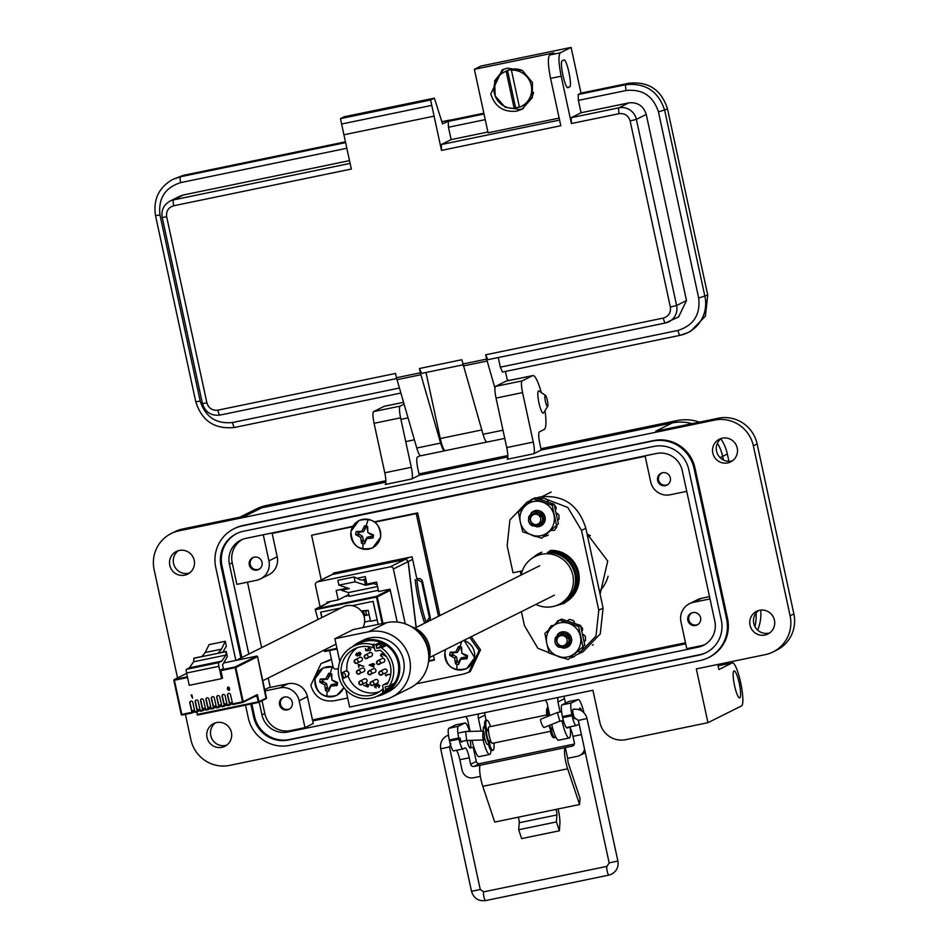 <?xml version="1.0" encoding="UTF-8"?>
<svg xmlns="http://www.w3.org/2000/svg" width="948" height="948" viewBox="0 0 948 948"><rect width="100%" height="100%" fill="white"/><g stroke="black" fill="none" stroke-linecap="round" stroke-linejoin="round"><path stroke-width="1.42" d="M272.159 533.416L645.185 456.296M270.251 687.43L268.213 678.01M261.648 647.65L247.487 582.167M685.499 642.791L312.473 719.923M587.002 533.724L607.715 561.026L600.084 594.195M374.519 521.803L417.677 512.892L439.884 615.608M471.192 636.724L480.529 649.807L470.315 671.563L464.141 673.921L416.48 683.781M347.679 698.001L334.17 700.797C322.237 702.113 314.452 696.958 310.802 685.321L321.028 663.564L329.655 660.448M321.265 579.903L311.608 535.241L352.774 526.306M434.326 659.678L428.745 660.839M311.608 535.241L352.514 526.78M321.028 663.564L331.433 659.204M469.758 637.447L479.096 650.529L468.881 672.286M374.958 522.135L416.243 513.603L438.45 616.319M433.449 655.578L434.421 660.081L428.591 661.289M333.447 573.824L333.293 573.078L412.084 556.796L416.859 578.884M417.677 512.892L416.243 513.603M463.809 640.41A15.18 14.907 63.5 0 1 474.45 657.794A15.18 14.907 63.5 0 1 457.09 669.762A15.18 14.907 63.5 0 1 445.679 649.463M460.136 646.666A9.018 8.852 63.5 0 1 461.652 647.105L461.806 653.184L467.447 655.613A9.018 8.852 63.5 0 1 466.902 658.718L460.728 659.31L458.571 664.465A9.018 8.852 63.5 0 1 455.49 663.861L454.649 658.125L449.696 655.352A9.018 8.852 63.5 0 1 450.241 652.248L455.739 651.999L458.571 646.5A9.018 8.852 63.5 0 1 460.136 646.666A17.028 2.595 101.1 0 1 461.806 641.417M466.902 658.718L466.025 657.414A7.228 7.098 -116.5 0 0 466.345 655.625L467.447 655.613M459.069 661.799L458.571 664.465M460.728 659.31L461.095 657.9L459.105 661.005M463.821 658.528L464.686 657.154L461.095 657.9M466.025 657.414L464.686 657.154M464.461 654.95L466.345 655.625M461.806 653.184L465.006 655.364M461.155 650.091L461.356 648.314A7.228 7.098 -116.5 0 0 459.579 647.97L458.571 646.5M461.652 647.105L461.356 648.314M455.49 663.861L457.09 662A7.228 7.098 -116.5 0 0 458.868 662.344M457.6 649.404L459.342 649.309L459.579 647.97M455.739 651.999L457.351 652.414L459.342 649.309M452.848 652.674L457.351 652.414M450.241 652.248L453.76 653.16M452.421 652.899A7.228 7.098 -116.5 0 0 452.101 654.689L449.696 655.352M452.208 656.253L453.44 654.95L452.101 654.689M454.649 658.125L456.545 657.011L453.44 654.95M455.514 661.111L457.327 660.661L456.545 657.011M457.09 662L457.327 660.661M380.456 537.125A15.18 14.907 63.5 0 1 363.096 549.093A15.18 14.907 63.5 0 1 351.009 531.354A15.18 14.907 63.5 0 1 368.369 519.386A15.18 14.907 63.5 0 1 380.456 537.125M366.141 525.998A9.018 8.852 63.5 0 1 367.658 526.436L367.824 532.515L373.465 534.945A9.018 8.852 63.5 0 1 372.908 538.049L366.734 538.642L364.577 543.797A9.018 8.852 63.5 0 1 361.496 543.192L360.655 537.445L355.701 534.684A9.018 8.852 63.5 0 1 356.247 531.567L361.745 531.33L364.577 525.832A9.018 8.852 63.5 0 1 366.141 525.998A17.028 2.595 101.1 0 1 368.369 519.386M372.908 538.049L372.031 536.746A7.228 7.098 -116.5 0 0 372.351 534.956L373.465 534.945M365.087 541.13L364.577 543.797M366.734 538.642L367.101 537.232L365.11 540.336M369.827 537.86L370.704 536.485L367.101 537.232M372.031 536.746L370.704 536.485M370.467 534.281L372.351 534.956M367.824 532.515L371.012 534.696M367.16 529.422L367.362 527.645A7.228 7.098 -116.5 0 0 365.584 527.289L364.577 525.832M367.658 526.436L367.362 527.645M361.496 543.192L363.096 541.332A7.228 7.098 -116.5 0 0 364.873 541.675M363.605 528.723L365.347 528.64L365.584 527.289M361.745 531.33L363.368 531.745L365.347 528.64M358.854 531.994L363.368 531.745M356.247 531.567L359.766 532.492M358.427 532.231A7.228 7.098 -116.5 0 0 358.119 534.02L355.701 534.684M358.226 535.584L359.446 534.281L358.119 534.02M360.655 537.445L362.551 536.331L359.446 534.281M361.52 540.431L363.333 539.993L362.551 536.331M363.096 541.332L363.333 539.993M343.792 687.383A15.18 14.907 63.5 0 1 315.103 678.827A15.18 14.907 63.5 0 1 333.115 667.001M337.441 668.802A15.18 14.907 63.5 0 1 338.329 669.383M330.248 673.471A9.018 8.852 63.5 0 1 331.764 673.91L331.919 679.989L337.559 682.418A9.018 8.852 63.5 0 1 337.014 685.523L330.828 686.115L328.683 691.27A9.018 8.852 63.5 0 1 325.602 690.665L324.761 684.93L319.796 682.157A9.018 8.852 63.5 0 1 320.353 679.052L325.851 678.804L328.683 673.305A9.018 8.852 63.5 0 1 330.248 673.471A17.028 2.595 101.1 0 1 332.464 666.859M337.014 685.523L336.125 684.219A7.228 7.098 -116.5 0 0 336.445 682.43L337.559 682.418M329.181 688.604L328.683 691.27M330.828 686.115L331.196 684.705L329.217 687.81M333.933 685.333L334.798 683.958L331.196 684.705M336.125 684.219L334.798 683.958M334.561 681.754L336.445 682.43M331.919 679.989L335.118 682.169M331.255 676.908L331.468 675.118A7.228 7.098 -116.5 0 0 329.691 674.775L328.683 673.305M331.764 673.91L331.468 675.118M325.602 690.665L327.202 688.805A7.228 7.098 -116.5 0 0 328.968 689.149M327.7 676.208L329.454 676.114L329.691 674.775M325.851 678.804L327.463 679.218L329.454 676.114M322.96 679.479L327.463 679.218M320.353 679.052L323.861 679.965M322.533 679.704A7.228 7.098 -116.5 0 0 322.213 681.494L319.796 682.157M322.32 683.058L323.541 681.754L322.213 681.494M324.761 684.93L326.645 683.816L323.541 681.754M325.626 687.916L327.439 687.466L326.645 683.816M327.202 688.805L327.439 687.466M381.463 647.875A27.634 27.136 63.5 0 1 389.604 685.546A1.398 1.375 63.5 0 1 388.727 686.162L385.137 686.897L385.706 689.528A1.398 1.375 63.5 0 1 385.315 690.819A27.634 27.136 -116.5 0 1 383.94 692.04L382.992 692.514A27.634 27.136 63.5 0 1 339.076 677.287A2.868 2.82 63.5 0 1 338.791 675.96A27.634 27.136 63.5 0 1 372.635 644.652L373.595 644.166A27.634 27.136 63.5 0 1 375.349 644.747L379.295 642.768L380.148 644.818L382.696 646.098L384.177 645.778L380.409 647.662A1.398 1.375 -116.5 0 1 381.463 647.875L385.398 645.908L384.177 645.778M377.885 695.856L383.857 692.87A27.634 27.136 -116.5 0 0 398.101 662.64A27.634 27.136 -116.5 0 0 359.15 643.419L353.177 646.394M388.016 682.738L387.471 682.844A1.398 1.375 63.5 0 0 387.139 682.963L383.43 684.812A1.398 1.375 63.5 0 0 382.708 686.34L383.265 688.912L382.317 689.386A24.838 24.387 63.5 0 1 342.394 678.827A2.868 2.82 63.5 0 0 342.524 678.792L341.327 673.222L342.323 672.713L343.531 678.294L342.524 678.792M348.094 675.9A24.838 24.387 -116.5 0 0 379.401 691.72M345.688 670.983C349.172 671.824 349.741 673.625 347.395 676.398A2.868 2.82 -116.5 0 0 345.664 670.994L341.173 673.234A24.838 24.387 63.5 0 1 373.311 647.78L374.27 647.306L374.827 649.866A1.398 1.375 63.5 0 0 376.474 650.956L380.018 650.221A24.838 24.387 63.5 0 1 387.305 683.97L383.762 684.693A1.398 1.375 63.5 0 0 383.43 684.812M375.929 670.212A1.979 1.943 -116.5 0 0 373.133 668.838L368.784 671.018A1.979 1.943 63.5 0 1 371.569 672.393A1.979 1.943 63.5 0 1 370.087 674.715A1.979 1.943 63.5 0 1 368.784 671.018L367.788 673.424L369.021 674.656L374.91 672.381A1.979 1.943 -116.5 0 0 375.929 670.212M372.398 685.523L370.123 684.219L371.118 681.813A1.979 1.943 63.5 0 0 372.386 685.523L377.245 683.176A1.979 1.943 -116.5 0 0 378.264 681.008A1.979 1.943 -116.5 0 0 375.467 679.633L371.118 681.813A1.979 1.943 63.5 0 1 373.903 683.188A1.979 1.943 63.5 0 1 372.422 685.511M367.054 680.368A1.979 1.943 -116.5 0 0 364.257 678.981L359.896 681.162A1.979 1.943 63.5 0 1 362.693 682.536A1.979 1.943 63.5 0 1 361.2 684.871A1.979 1.943 63.5 0 1 359.896 681.162L358.913 683.567L360.133 684.812L366.035 682.536A1.979 1.943 -116.5 0 0 367.054 680.368M384.793 659.986A1.979 1.943 -116.5 0 0 381.997 658.599L377.636 660.78A1.979 1.943 63.5 0 1 380.432 662.154A1.979 1.943 63.5 0 1 378.939 664.489A1.979 1.943 63.5 0 1 377.636 660.78L376.652 663.185L377.873 664.43L383.774 662.154A1.979 1.943 -116.5 0 0 384.793 659.986M387.092 670.615A1.979 1.943 -116.5 0 0 384.296 669.229L379.935 671.409A1.979 1.943 63.5 0 1 382.731 672.784A1.979 1.943 63.5 0 1 381.238 675.118A1.979 1.943 63.5 0 1 379.935 671.409L378.951 673.815L380.172 675.059L386.073 672.784A1.979 1.943 -116.5 0 0 387.092 670.615M364.731 669.608A1.979 1.943 -116.5 0 0 361.935 668.233L357.574 670.414A1.979 1.943 63.5 0 1 360.37 671.788A1.979 1.943 63.5 0 1 358.877 674.123A1.979 1.943 63.5 0 1 357.574 670.414L356.59 672.819L357.811 674.052L363.7 671.777A1.979 1.943 -116.5 0 0 364.731 669.608M362.397 658.86A1.979 1.943 -116.5 0 0 359.612 657.485L355.251 659.654A1.979 1.943 63.5 0 1 358.036 661.04A1.979 1.943 63.5 0 1 356.555 663.363L361.378 661.029A1.979 1.943 -116.5 0 0 362.397 658.86M372.446 654.12A1.979 1.943 -116.5 0 0 369.661 652.745L365.3 654.914A1.979 1.943 63.5 0 1 368.097 656.3A1.979 1.943 63.5 0 1 366.603 658.623A1.979 1.943 63.5 0 1 365.3 654.914L364.316 657.331L365.537 658.564L371.426 656.289A1.979 1.943 -116.5 0 0 372.446 654.12M373.311 647.78L372.635 644.652M382.992 692.514L382.317 689.386M357.396 647.662A24.838 24.387 -116.5 0 0 346.992 671.101M375.349 644.747A1.398 1.375 -116.5 0 1 376.249 645.778L376.818 648.396L380.515 646.548A24.838 24.387 63.5 0 1 380.575 646.536L380.148 644.818M383.265 688.912L383.94 692.04M373.595 644.166L374.27 647.306M389.604 685.546L393.55 683.579A27.634 27.136 63.5 0 1 389.261 688.852L389.45 687.655L385.706 689.528M393.55 683.579L392.508 684.266M391.014 684.598L389.213 686.779L389.45 687.655M376.818 648.396L380.409 647.662M368.037 686.802L368.855 685.06L366.935 683.757L365.928 686.139L363.57 685.191L368.025 686.814M365.952 686.127L366.544 683.899M357.882 653.599L359.019 652.319L357.858 653.61L356.638 653.089L355.63 654.831L357.266 656.075L358.19 655.104L359.802 655.826L360.998 653.753L360.145 652.497L358.676 652.437M359.802 655.826L358.214 655.092L357.266 656.075L355.63 654.831M369.199 664.998L373.95 667.108L373.405 664.619L374.602 664.37L373.168 663.541L369.199 664.998M385.421 655.459L381.665 653.753L380.468 655.649L382.565 657.011L381.013 655.566L381.807 654.215L386.12 656.17M382.589 657L380.492 655.637L381.274 653.883M385.326 674.834L386.144 675.995L385.966 675.189L390.6 674.229L385.326 674.834M368.796 647.65L367.706 650.21L366.307 650.21L365.407 648.55L365.869 650.672L368.535 650.684L368.025 649.593L368.879 648.112L370.455 649.155L369.886 650.956L370.988 649.072L368.31 647.816M378.916 687.561L379.84 685.617L377.814 684.172L376.652 685.321L375.479 684.93L374.484 686.707L376.119 687.987L375.005 686.601L375.574 685.392L377.221 686.435L377.956 684.622L379.319 685.712L378.904 687.573M358.19 664.311L358.889 667.534L358.889 664.998L363.949 666.42L358.19 664.311M389.213 686.779L389.059 686.044L392.887 684.136M382.696 646.098L380.575 646.536M367.658 686.933L363.582 685.203M358.214 655.092L357.289 656.063M355.654 654.819L356.661 653.077M373.939 667.084L369.21 665.093M372.801 664.24L372.671 663.647M374.602 664.358L373.405 664.619M386.18 656.443L383.608 654.878M383.632 654.867L381.831 654.203M386.132 675.971L385.362 674.822M390.6 674.229L385.966 675.189M368.523 650.672L365.892 650.66L365.43 648.55M367.504 649.605L368.819 647.638M369.91 650.944L370.455 649.155M370.478 649.143L368.902 648.1M376.143 687.975L374.484 686.707M374.507 686.696L375.503 684.918M376.996 684.657L376.652 685.321M378.738 687.644L379.224 686.636M379.247 686.625L377.979 684.61M377.221 686.435L375.598 685.38M358.913 667.522L358.214 664.311M363.961 666.397L358.889 664.998M366.852 684.29L368.345 685.131L367.575 686.459M367.8 686.388L366.307 685.594L367.089 684.207M357.811 654.381L357.171 655.613L356.164 654.748L356.566 653.61L357.811 654.381L357.195 655.601M358.913 652.852L360.501 653.847L359.742 655.352M359.944 655.281L358.308 654.274L359.138 652.781M372.896 664.714L370.632 665.188L372.872 664.726L373.216 666.29L372.872 664.726M366.829 684.302L368.322 685.143L367.551 686.471M357.787 654.393L356.744 653.551M358.889 652.864L360.477 653.859L359.719 655.364M373.216 666.29L370.632 665.188M428.543 661.431A26.769 26.271 -116.5 0 0 411.124 626.569M416.67 630.55A27.113 26.615 63.5 0 1 428.686 654.606M352.36 646.832A28.689 28.167 63.5 0 1 399.12 662.427A28.689 28.167 63.5 0 1 377.043 696.247M358.688 642.471L363.108 640.267A28.689 28.167 63.5 0 1 403.54 660.223A28.689 28.167 63.5 0 1 388.739 691.602L384.319 693.806M391.56 697.23L409.951 688.047A34.981 34.341 -116.5 0 0 426.778 645.493A34.981 34.341 -116.5 0 0 386.938 622.587L368.535 631.771A34.981 34.341 63.5 0 1 408.387 654.689A34.981 34.341 63.5 0 1 391.56 697.23A34.981 34.341 63.5 0 1 383.312 700.086L349.634 707.054L345.937 689.954M368.535 631.771L334.869 638.739L353.26 629.555L386.938 622.587M334.869 638.739L339.822 661.657M521.163 575.009A26.769 26.271 63.5 0 1 572.817 575.128A26.769 26.271 63.5 0 1 535.857 604.421M574.867 574.192A27.113 26.615 -116.5 0 0 547.434 552.589L548.347 551.914A27.314 26.817 63.5 0 1 559.723 604.528L558.728 604.812A27.113 26.615 -116.5 0 0 574.867 574.192M577.451 573.03A27.551 27.054 -116.5 0 0 549.496 551.084L550.409 550.409A27.753 27.243 63.5 0 1 561.974 603.888L560.967 604.172A27.551 27.054 -116.5 0 0 577.451 573.03M534.885 556.12A27.753 27.243 63.5 0 1 541.782 552.198L540.87 552.862A27.551 27.054 -116.5 0 0 534.459 556.44L533.416 557.234A27.314 26.817 63.5 0 1 539.732 553.703L538.82 554.367A27.113 26.615 -116.5 0 0 532.575 557.862L531.07 559M599.468 591.339A34.981 34.341 -116.5 0 0 608.095 576.277M590.343 535.656A34.981 34.341 -116.5 0 0 587.096 534.162M521.116 575.021L520.31 571.253M550.409 550.409L550.551 551.061M548.347 551.914L548.489 552.577M536.035 498.067L540.218 496.942C563.313 494.453 578.517 504.893 585.828 528.249L603.082 608.071L600.285 633.868L583.139 651.703L575.46 655.329M561.335 657.639L537.871 648.29L524.434 625.597L521.412 611.638M543.974 498.34L567.805 507.453L581.527 530.406L598.781 610.228L595.984 636.013L578.837 653.859M537.99 498.731L541.746 498.375M522.312 570.838L513.01 572.758L507.168 545.775L509.894 519.966L526.993 502.179L530.216 500.757M566.975 635.61L566.999 635.018M567.058 635.67L567.07 635.053M567.651 636.226L567.579 635.409M567.757 636.321L567.651 635.48M568.255 635.93L568.184 635.255M568.35 636.025L568.255 635.338M564.889 645.387L564.534 645.588A5.475 5.368 -116.5 0 0 564.889 645.387L563.396 646.394C559.521 647.448 556.701 646.003 554.947 642.045L555.184 637.992L559.119 633.418L560.991 632.766L568.445 635.184L570.198 642.791L566.418 647.283L563.065 648.065M554.947 642.045A7.833 7.691 63.5 0 0 558.384 647.046L564.036 647.887C571.644 641.381 570.601 636.866 560.896 634.331C554.959 638.229 554.912 642.104 560.766 645.955A5.475 5.368 -116.5 0 0 564.534 645.588L564.534 645.576M560.943 635.622A5.214 5.119 -116.5 0 0 557.021 641.749A5.214 5.119 -116.5 0 0 563.148 645.801A5.214 5.119 -116.5 0 0 567.058 639.675A5.214 5.119 -116.5 0 0 560.943 635.622M559.154 633.394L561.062 632.731L568.516 635.148L570.269 642.756L566.489 647.247L563.361 648.029M559.45 633.252L561.583 632.47L569.049 634.887L570.803 642.495L566.75 647.117M559.747 633.098L561.654 632.423L569.12 634.852L570.874 642.46L567.011 646.986M566.797 635.48L566.738 634.864M540.526 514.302L540.561 513.697M540.609 514.361L540.621 513.745M541.201 514.906L541.13 514.1M541.308 515.013L541.201 514.16M541.806 514.61L541.735 513.946M541.901 514.705L541.806 514.017M538.452 524.066L538.085 524.268A5.475 5.368 -116.5 0 0 538.452 524.066L536.947 525.074C533.072 526.14 530.252 524.694 528.498 520.736L528.735 516.684L532.669 512.098L534.53 511.446L541.995 513.875L543.749 521.471L539.969 525.974L536.615 526.756M528.498 520.736A7.833 7.691 63.5 0 0 531.947 525.725L537.599 526.578C545.195 520.061 544.152 515.546 534.447 513.022C528.51 516.921 528.463 520.796 534.317 524.635A5.475 5.368 -116.5 0 0 538.085 524.268L538.097 524.268M534.494 514.314A5.214 5.119 -116.5 0 0 530.584 520.44A5.214 5.119 -116.5 0 0 536.698 524.493A5.214 5.119 -116.5 0 0 540.609 518.355A5.214 5.119 -116.5 0 0 534.494 514.314M532.705 512.086L534.613 511.41L542.066 513.84L543.832 521.436L540.04 525.939L536.912 526.709M533.001 511.944L535.134 511.15L542.588 513.579L544.353 521.175L540.301 525.796M533.297 511.79L535.205 511.114L542.671 513.532L544.425 521.139L540.609 525.654M540.348 514.172L540.301 513.555M548.027 502.108L547.885 500.982L547.837 502.049M536.497 526.768A8.212 8.07 -116.5 0 0 545.064 516.98A8.212 8.07 -116.5 0 0 530.975 513.247M533.475 501.539A17.491 17.171 -116.5 0 0 531.947 535.146A17.491 17.171 -116.5 0 0 553.999 515.131A17.491 17.171 -116.5 0 0 533.475 501.539M533.167 498.767L518.461 512.098L520.322 522.099L522.727 531.828L541.699 538.203L558.372 523.877L554.118 504.158L535.146 497.771L533.167 498.767L552.139 505.142L554.118 504.158M533.096 498.826A19.683 19.316 -116.5 0 0 531.01 499.691L530.228 501.302M526.578 504.123L524.919 504.395A19.683 19.316 -116.5 0 0 522.443 508.045L522.289 508.543M531.71 535.075L532.16 535.371A19.683 19.316 -116.5 0 0 536.39 536.663L536.71 536.687M556.452 524.837L556.784 526.495L556.452 524.837M557.708 520.547L558.953 519.267A19.683 19.316 -116.5 0 0 558.81 514.811L558.728 514.717M557.483 513.532L556.002 512.88M556.168 507.524L556.192 507.429A19.683 19.316 -116.5 0 0 554.236 504.715M547.209 499.56L548.003 501.065M525.275 504.431L526.875 504.123M544.543 536.426A19.683 19.316 -116.5 0 0 548.24 535.075M556.808 526.733L556.429 525.026L556.808 526.733A19.683 19.316 -116.5 0 1 554.343 530.382L551.274 530.37M558.81 514.811L556.049 513.141M555.919 509.206L556.192 507.429M553.573 503.969A19.683 19.316 -116.5 0 0 553.478 503.874L551.7 503.661M547.091 499.406L547.885 500.982L547.091 499.406A19.683 19.316 -116.5 0 0 542.86 498.103L540.846 499.691M541.699 538.203L558.372 523.877M556.393 524.86L552.139 505.142M574.476 623.417L574.322 622.303L574.287 623.357M562.946 648.077A8.212 8.07 -116.5 0 0 571.514 638.3A8.212 8.07 -116.5 0 0 557.424 634.567M559.924 622.848A17.491 17.171 -116.5 0 0 558.396 656.454A17.491 17.171 -116.5 0 0 580.449 636.452A17.491 17.171 -116.5 0 0 559.924 622.848M559.616 620.075L544.91 633.418L546.771 643.408L549.176 653.136L568.148 659.512L584.821 645.185L580.567 625.467L561.595 619.091L559.616 620.075L578.588 626.45L580.567 625.467M559.545 620.146A19.683 19.316 -116.5 0 0 557.46 621.011L556.677 622.623M553.028 625.431L551.369 625.704A19.683 19.316 -116.5 0 0 548.892 629.354L548.738 629.863M558.159 656.383L558.609 656.68A19.683 19.316 -116.5 0 0 562.839 657.983L563.159 658.007M582.902 646.157L583.233 647.804L582.902 646.157M584.158 641.867L585.402 640.575A19.683 19.316 -116.5 0 0 585.26 636.12L585.177 636.025M583.932 634.84L582.451 634.2M582.617 628.844L582.641 628.749A19.683 19.316 -116.5 0 0 580.686 626.024M573.659 620.881L574.452 622.374M551.724 625.739L553.324 625.431M570.992 657.734A19.683 19.316 -116.5 0 0 574.689 656.395M583.257 648.041L582.878 646.335L583.257 648.041A19.683 19.316 -116.5 0 1 580.792 651.691L577.723 651.691M585.26 636.12L582.499 634.449M582.368 630.515L582.641 628.749M580.022 625.289A19.683 19.316 -116.5 0 0 579.927 625.194L578.15 624.981M573.54 620.715L574.322 622.303L573.54 620.715A19.683 19.316 -116.5 0 0 569.31 619.411L567.295 620.999M568.148 659.512L584.821 645.185M582.842 646.18L578.588 626.45M720.847 438.794A42.98 42.186 63.5 0 1 727.341 454.009L728.917 461.285M760.734 610.121A42.98 42.186 63.5 0 1 757.689 630.088M240.01 517.122L251.635 511.316A42.98 42.186 63.5 0 1 261.767 507.808A42.98 42.186 -116.5 0 0 251.635 511.316L256.339 508.969A42.98 42.186 63.5 0 1 266.471 505.462L385.872 480.766M418.98 473.929L507.844 455.55M540.941 448.712L676.908 420.604A42.98 42.186 63.5 0 1 699.387 422.144M756.066 612.977A42.98 42.186 63.5 0 1 754.928 626.486A42.98 42.186 63.5 0 0 756.066 612.977M720.113 457.611L722.637 456.355L723.431 459.993L722.637 456.355A42.98 42.186 63.5 0 0 717.446 443.19A42.98 42.186 63.5 0 1 722.637 456.355L727.341 454.009M177.525 677.915L154.133 569.701A33.062 32.445 63.5 0 1 171.173 533.546A33.062 32.445 63.5 0 1 178.971 530.844L714.555 420.106A33.062 32.445 63.5 0 1 753.352 445.809L757.12 443.925A33.062 32.445 -116.5 0 0 718.323 418.234L655.743 431.174L672.203 422.95A42.98 42.186 63.5 0 1 692.052 423.661A42.98 42.186 63.5 0 0 672.203 422.95L541.225 450.027L672.203 422.95L676.908 420.604M266.471 505.462L261.767 507.808L385.872 482.153L261.767 507.808L245.307 516.032L182.739 528.972A33.062 32.445 -116.5 0 0 174.942 531.662L171.173 533.546M420.284 455.656L417.416 457.09A11.021 2.038 78.3 0 0 417.867 468.786L419.265 475.244L507.844 456.936L419.265 475.244L411.74 479.001A11.021 2.038 78.3 0 0 411.29 467.305L400.589 417.819A11.021 2.038 -101.7 0 1 400.151 406.123L404.049 404.168M312.698 720.93L685.724 643.81L312.698 720.93M567.651 758.376L568.125 762.607L580.058 798.335L579.584 804.52L567.651 768.804A13.77 2.548 -101.7 0 1 565.328 747.616L567.651 758.376M573.173 714.579A4.681 0.865 78.3 0 0 574.915 718.762A4.681 0.865 78.3 0 0 575.211 718.003M467.044 740.435A8.402 1.552 78.3 0 0 470.172 747.936A8.402 1.552 78.3 0 0 470.184 740.352M460.029 737.971A4.681 0.865 78.3 0 0 461.771 742.154A4.681 0.865 78.3 0 0 462.079 741.383M565.328 747.616L480.47 765.166A13.77 2.548 78.3 0 0 482.793 786.342L494.726 822.07L579.584 804.52M558.099 808.964A15.073 2.785 -101.7 0 1 559.889 823.776L559.356 830.792L521.649 838.589L518.686 829.737L519.22 822.734A4.053 0.747 78.3 0 0 518.295 817.2M559.356 830.792L556.405 821.94L556.926 814.936A4.053 0.747 78.3 0 0 556.014 809.402M480.47 765.166L473.953 766.446A2.797 2.749 -116.5 0 1 470.658 764.278L469.26 757.784A11.021 2.038 78.3 0 0 465.148 747.936A11.021 2.038 78.3 0 0 465.053 747.972L463.169 748.908A11.021 2.038 -101.7 0 1 463.074 748.944A11.021 2.038 -101.7 0 1 458.962 739.096L458.737 738.018A11.021 2.038 -101.7 0 1 458.287 726.322L464.876 723.04A16.531 3.045 -101.7 0 1 465.018 722.98A16.531 3.045 -101.7 0 1 469.402 730.932M565.541 747.51L572.272 746.123A2.797 2.749 -116.5 0 0 574.381 742.829L572.971 736.347L581.408 734.593M574.37 744.038L479.593 763.638A2.797 2.749 63.5 0 1 476.299 761.457L470.658 764.278M584.584 749.275A9.8 9.622 63.5 0 1 577.296 756.314L567.864 758.27M518.686 829.737L556.405 821.94M480.375 776.353L473.573 777.763A9.8 9.622 63.5 0 1 462.079 770.143L459.827 759.739L469.26 757.784M585.319 752.665A9.8 9.622 63.5 0 1 585.248 752.7L579.607 755.52M473.242 747.297L476.299 761.457M579.453 725.564A11.021 2.038 78.3 0 0 578.292 724.545A11.021 2.038 78.3 0 0 578.197 724.58L576.313 725.516A11.021 2.038 -101.7 0 1 576.218 725.552A11.021 2.038 -101.7 0 1 572.106 715.704L571.881 714.626A11.021 2.038 -101.7 0 1 571.431 702.93L578.007 699.636A16.531 3.045 -101.7 0 1 578.15 699.588A16.531 3.045 -101.7 0 1 583.932 712.671M581.728 710.881A8.402 1.552 78.3 0 0 579.915 708.085A8.402 1.552 78.3 0 0 579.358 709.732M569.606 726.915A11.021 2.038 -101.7 0 1 572.971 736.347M456.462 750.306A11.021 2.038 -101.7 0 1 459.827 759.739M462.98 748.944L453.748 750.852A11.021 2.038 -101.7 0 1 453.654 750.887A11.021 2.038 -101.7 0 1 449.542 741.04L449.305 739.961A11.021 2.038 -101.7 0 1 448.866 728.265L455.443 724.983A16.531 3.045 -101.7 0 1 455.585 724.936A16.531 3.045 -101.7 0 1 455.739 724.924M469.995 730.813L466.772 731.477A8.402 1.552 78.3 0 0 466.7 731.5M568.883 701.532A16.531 3.045 78.3 0 0 568.729 701.544A16.531 3.045 78.3 0 0 568.587 701.591L578.007 699.636M576.123 725.552L566.892 727.46A11.021 2.038 -101.7 0 1 566.797 727.495A11.021 2.038 -101.7 0 1 562.685 717.648L562.448 716.57A11.021 2.038 -101.7 0 1 561.998 704.874L568.587 701.591M489.061 726.879A8.402 1.552 78.3 0 0 488.99 726.891A8.402 1.552 78.3 0 0 488.919 726.915A8.402 1.552 78.3 0 0 489.215 735.624A8.402 1.552 78.3 0 0 492.391 743.339A8.402 1.552 78.3 0 0 492.462 743.315M550.669 730.102A8.402 1.552 -101.7 0 1 549.011 725.516M551.155 728.325A5.605 1.031 -101.7 0 1 551.108 728.337A5.605 1.031 -101.7 0 1 549.52 725.315M486.68 730.339A5.605 1.031 78.3 0 0 487.106 736.43A5.605 1.031 78.3 0 0 489.132 741.158A5.605 1.031 78.3 0 0 489.18 741.135M485.72 729.533A8.402 1.552 78.3 0 0 488.682 742.912M552.483 727.507A8.402 1.552 -101.7 0 1 551.582 724.485M555.67 736.762A15.358 2.832 -101.7 0 1 555.161 737.449A15.358 2.832 -101.7 0 1 555.03 737.497A15.358 2.832 -101.7 0 1 552.151 733.503L551.665 730.481L552.471 727.827A6.138 1.138 78.3 0 0 552.648 728.111M547.458 716.51L546.617 713.595A15.358 2.832 -101.7 0 1 547.494 707.706A15.358 2.832 -101.7 0 1 547.624 707.658A15.358 2.832 -101.7 0 1 547.766 707.646M548.489 716.096L547.79 713.346A15.358 2.832 -101.7 0 1 548.181 708.097M553.976 737.698A15.358 2.832 -101.7 0 1 553.845 737.745A15.358 2.832 -101.7 0 1 550.966 733.74L550.48 730.73L551.286 728.076L552.471 727.827M486.822 720.231L485.637 720.468A15.358 2.832 -101.7 0 0 485.506 720.516A15.358 2.832 -101.7 0 0 484.629 726.405L485.412 729.273L487.094 730.695L488.279 730.446L486.597 729.024L485.814 726.168A15.358 2.832 -101.7 0 1 486.691 720.267A15.358 2.832 -101.7 0 1 486.822 720.231A15.358 2.832 -101.7 0 1 490.554 726.559M493.955 743.019A15.358 2.832 -101.7 0 1 493.173 750.259A15.358 2.832 -101.7 0 1 493.043 750.306A15.358 2.832 -101.7 0 1 490.163 746.313L489.678 743.303L490.483 740.649A6.138 1.138 78.3 0 0 490.791 741.075M491.988 750.508A15.358 2.832 -101.7 0 1 491.858 750.555A15.358 2.832 -101.7 0 1 488.99 746.562L488.493 743.552L489.298 740.886L490.483 740.649M550.444 731.335L492.522 743.315M488.41 729.593A6.138 1.138 78.3 0 0 488.279 730.446M461.19 741.561L466.641 740.435L465.646 731.548M483.385 731.074A4.467 0.77 -91.5 0 1 483.444 731.05A4.467 0.77 -91.5 0 1 484.333 735.316A4.467 0.77 -91.5 0 1 483.741 739.973A4.467 0.77 -91.5 0 1 483.681 739.985A4.467 0.77 -91.5 0 1 482.793 735.719A4.467 0.77 -91.5 0 1 483.385 731.074M557.341 712.564L559.865 721.167L563.361 720.444M540.751 719.2A4.467 0.853 68.1 0 0 540.739 719.212A4.467 0.853 68.1 0 0 540.727 719.212A4.467 0.853 68.1 0 0 541.628 723.703A4.467 0.853 68.1 0 0 544.057 727.507A4.467 0.853 68.1 0 0 544.069 727.495M547.719 406.337L543.571 412.901A11.388 2.097 -101.7 0 1 543.322 413.138A11.388 2.097 -101.7 0 1 543.216 413.174A11.388 2.097 -101.7 0 1 538.974 402.995A11.388 2.097 -101.7 0 1 538.511 390.92A11.388 2.097 -101.7 0 1 538.606 390.884A11.388 2.097 -101.7 0 1 539.045 391.003L545.456 395.387A5.688 1.055 -101.7 0 1 547.363 400.411A5.688 1.055 -101.7 0 1 547.719 406.337A5.688 1.055 -101.7 0 1 545.42 401.383A5.688 1.055 -101.7 0 1 545.456 395.387M758.53 610.559A12.668 12.443 -116.5 0 0 769.693 632.909M750.034 625.194A12.668 12.443 -116.5 0 0 767.892 634.011A12.668 12.443 -116.5 0 0 774.433 620.146A12.668 12.443 -116.5 0 0 756.575 611.33A12.668 12.443 -116.5 0 0 750.034 625.194M721.321 438.426A12.668 12.443 -116.5 0 0 732.484 460.775M712.825 453.061A12.668 12.443 -116.5 0 0 730.683 461.877A12.668 12.443 -116.5 0 0 737.212 448.025A12.668 12.443 -116.5 0 0 719.354 439.208A12.668 12.443 -116.5 0 0 712.825 453.061M178.307 550.705A12.668 12.443 -116.5 0 0 189.47 573.042M169.811 565.34A12.668 12.443 -116.5 0 0 187.668 574.144A12.668 12.443 -116.5 0 0 194.198 560.292A12.668 12.443 -116.5 0 0 176.34 551.475A12.668 12.443 -116.5 0 0 169.811 565.34M215.516 722.826A12.668 12.443 -116.5 0 0 226.679 745.175M207.019 737.461A12.668 12.443 -116.5 0 0 224.889 746.277A12.668 12.443 -116.5 0 0 231.419 732.425A12.668 12.443 -116.5 0 0 213.561 723.608A12.668 12.443 -116.5 0 0 207.019 737.461M739.239 683.224A13.77 2.548 -101.7 0 1 739.677 697.882A13.77 2.548 -101.7 0 1 734.534 685.57A13.77 2.548 -101.7 0 1 734.096 670.9A13.77 2.548 -101.7 0 1 739.239 683.224M487.853 744.275A9.089 1.683 -101.7 0 1 487.663 744.453A9.089 1.683 -101.7 0 1 487.592 744.476A9.089 1.683 -101.7 0 1 484.333 736.963M483.373 731.05A9.089 1.683 -101.7 0 1 483.824 726.701A9.089 1.683 -101.7 0 1 483.907 726.666A9.089 1.683 -101.7 0 1 484.736 727.306M567.39 727.827A9.089 1.683 -101.7 0 1 567.212 728.005A9.089 1.683 -101.7 0 1 567.129 728.028A9.089 1.683 -101.7 0 1 566.193 727.235M657.616 480.506A6.612 6.494 -116.5 0 0 666.93 485.103A6.612 6.494 -116.5 0 0 670.343 477.875A6.612 6.494 -116.5 0 0 661.029 473.277A6.612 6.494 -116.5 0 0 657.616 480.506M695.619 625.502A6.612 6.494 -116.5 0 0 700.359 616.923A6.612 6.494 -116.5 0 0 691.27 613.131A6.612 6.494 -116.5 0 0 695.619 625.502M287.291 709.922A6.612 6.494 -116.5 0 0 292.031 701.342A6.612 6.494 -116.5 0 0 282.942 697.562A6.612 6.494 -116.5 0 0 287.291 709.922M249.3 564.937A6.612 6.494 -116.5 0 0 258.614 569.535A6.612 6.494 -116.5 0 0 262.027 562.306A6.612 6.494 -116.5 0 0 252.713 557.697A6.612 6.494 -116.5 0 0 249.3 564.937M545.017 410.603A27.551 5.084 -101.7 0 1 544.271 429.432L539.388 431.873A11.021 2.038 78.3 0 0 539.827 443.569L541.225 450.027L533.7 453.784A11.021 2.038 78.3 0 0 533.262 442.088L522.561 392.602A11.021 2.038 -101.7 0 1 522.111 380.906L532.646 375.645A27.551 5.084 -101.7 0 1 532.883 375.562A27.551 5.084 -101.7 0 1 541.284 392.531M753.352 445.809L790.111 615.785A33.062 32.445 63.5 0 1 773.058 651.94A33.062 32.445 63.5 0 1 765.261 654.641L696.33 668.897L707.955 722.684L625.763 739.677A22.041 21.638 63.5 0 1 599.906 722.542L592.927 690.274L229.677 765.38A33.062 32.445 63.5 0 1 190.88 739.677L185.405 714.342M708.44 657.639L709.377 657.165A35.266 34.614 -116.5 0 0 727.554 618.606L694.991 467.992A35.266 34.614 -116.5 0 0 653.61 440.583L243.174 525.441A35.266 34.614 -116.5 0 0 234.855 528.32L233.919 528.794A35.266 34.614 63.5 0 1 242.238 525.915L652.674 441.045A35.266 34.614 63.5 0 1 694.055 468.454L726.618 619.068A35.266 34.614 63.5 0 1 708.44 657.639A35.266 34.614 63.5 0 1 700.122 660.519L289.685 745.377A35.266 34.614 63.5 0 1 248.305 717.968L245.532 705.134M717.778 664.453L718.88 669.549L732.235 662.877L718.063 665.804L732.425 662.806A22.041 4.065 78.3 0 0 732.235 662.877M564.356 696.176A8.259 8.117 -116.5 0 0 564.51 698.652L565.482 703.143M484.807 712.623A8.259 8.117 -116.5 0 0 484.973 715.1L486.111 720.373M411.74 479.001L385.22 484.487A11.021 2.038 78.3 0 0 384.781 472.791L374.081 423.306A11.021 2.038 -101.7 0 1 373.631 411.598L384.165 406.337A27.551 5.084 -101.7 0 1 384.402 406.254L403.516 402.308M533.7 453.784L507.192 459.27A11.021 2.038 78.3 0 0 506.742 447.575L496.041 398.089A11.021 2.038 -101.7 0 1 495.603 386.381L506.137 381.12A27.551 5.084 -101.7 0 1 506.374 381.037L532.883 375.562M757.12 443.925L793.867 613.901A33.062 32.445 63.5 0 1 776.827 650.055L773.058 651.94M732.425 662.806A22.041 4.065 78.3 0 1 740.755 683.046A22.041 4.065 78.3 0 1 741.537 705.916L707.955 722.684M235.862 660.436L215.741 567.354A35.266 34.614 63.5 0 1 233.919 528.794M470.125 731.406L467.779 720.587A8.259 8.117 -116.5 0 0 465.669 716.581M483.101 739.997A19.28 3.555 78.3 0 0 489.654 754.454L479.048 756.646A19.28 3.555 -101.7 0 1 472.045 740.305M489.654 754.454A19.28 3.555 78.3 0 0 490.969 750.129M478.657 713.891A8.259 8.117 -116.5 0 0 478.385 718.394L481.134 731.109M549.793 715.574L547.328 704.139A8.259 8.117 -116.5 0 0 545.219 700.134M561.986 720.717L561.998 720.764A19.28 3.555 78.3 0 0 569.191 738.006L558.585 740.198A19.28 3.555 -101.7 0 1 551.724 724.426M569.191 738.006A19.28 3.555 78.3 0 0 570.258 727.922M558.206 697.455A8.259 8.117 -116.5 0 0 557.934 701.947L560.102 711.984M250.829 704.044L253.602 716.866A29.755 29.21 -116.5 0 0 288.524 739.997L698.96 655.139A29.755 29.21 -116.5 0 0 721.321 620.17L688.758 469.556A29.755 29.21 -116.5 0 0 653.836 446.425L243.399 531.283A29.755 29.21 -116.5 0 0 221.038 566.252L240.887 658.03M706.45 652.461A29.755 29.21 63.5 0 1 699.897 654.665L289.46 739.523A29.755 29.21 63.5 0 1 254.55 716.404L251.824 703.831M241.823 657.557L221.986 565.79A29.755 29.21 63.5 0 1 236.858 533.487M259.219 702.136L261.968 714.863A22.041 21.638 -116.5 0 0 287.837 731.998L698.273 647.14A22.041 21.638 -116.5 0 0 714.828 621.236L682.264 470.623A22.041 21.638 -116.5 0 0 656.407 453.488L245.97 538.346A22.041 21.638 -116.5 0 0 229.404 564.25L248.826 654.061M704.85 644.581A22.041 21.638 63.5 0 1 701.093 645.73L686.779 648.681L680.96 621.793A16.531 16.223 63.5 0 1 693.379 602.359L710.005 598.923M264.705 689.658L268.414 687.81L288.038 683.745A16.531 16.223 63.5 0 1 307.436 696.602L313.243 723.49L304.972 727.626L290.657 730.588A22.041 21.638 63.5 0 1 264.788 713.453L262.039 700.726M263.271 534.767L268.924 560.872A16.531 16.223 63.5 0 1 256.505 580.306L236.882 584.359L232.224 562.839A22.041 21.638 63.5 0 1 242.202 539.495M686.755 491.348L670.118 494.785A16.531 16.223 63.5 0 1 650.719 481.94L645.078 455.834M709.507 596.612L701.662 598.235L693.379 602.359M689.48 603.71L697.764 599.574A16.531 16.223 63.5 0 1 701.662 598.235M264.99 690.938L279.755 687.881A16.531 16.223 63.5 0 1 299.153 700.726L304.972 727.626M272.052 532.954L277.195 556.737A16.531 16.223 63.5 0 1 268.675 574.82L260.392 578.955M507.358 68.126L522.407 70.531L532.456 82.547L532.326 97.68L521.85 109.364L516.66 111.165C503.554 112.457 494.939 106.745 490.791 94.03L502.156 69.927L507.358 68.126M523.474 108.463L519.942 109.518L505.177 107.278L495.176 95.949L494.655 80.876L503.862 69.168M434.089 116.142L430.593 100.014L434.362 98.13L442.526 123.844L450.419 120.313L448.25 121.391L448.475 127.245L451.141 139.617L441.27 144.546L441.495 150.4L434.089 116.142L343.934 134.782L351.341 169.04L173.697 205.763C168.377 207.458 166.03 211.131 166.658 216.772L206.901 402.888C208.655 408.292 212.328 410.721 217.898 410.164L395.541 373.441L396.465 377.731L420.331 372.801L419.407 368.511L421.505 373.417L462.944 364.85L421.505 373.417M504.763 438.414L487.165 442.029C486.04 442.254 484.677 439.682 483.053 434.314L461.818 359.73L419.407 368.511M462.754 364.032L486.62 359.102L485.684 354.801L487.793 359.707L665.342 322.995M571.407 123.536L561.18 76.195C558.573 63.018 558.277 55.221 560.292 52.804L571.099 47.4L580.994 93.117L578.173 94.527L578.387 100.381L581.065 112.753L571.194 117.682L571.407 123.536L619.139 113.665A5.51 1.019 -101.7 0 1 618.914 107.823L571.194 117.682M561.18 76.195L550.575 78.388L560.801 125.728L441.495 150.4M343.934 134.782L340.451 118.642L344.207 116.77L434.362 98.13M431.814 105.37L341.612 124.022M550.575 78.388C548.003 65.282 547.707 57.484 549.686 54.996L553.916 52.887L474.367 69.323L488.09 132.803L559.154 118.109M568.018 87.666L569.547 86.92C572.758 86.232 566.584 57.674 563.728 60.02L562.318 60.731C559.107 61.419 565.281 89.965 568.136 87.619L567.888 87.678M485.684 354.801L663.327 318.066A5.51 1.019 78.3 0 0 665.389 322.995L487.793 359.707M494.975 388.206L486.62 359.102M425.996 372.493L440.275 438.545C441.804 445.252 443.356 449.305 444.908 450.727L444.742 450.81C443.617 451.023 442.254 448.451 440.63 443.083L420.331 372.801M444.742 450.81L420.888 455.739C419.763 455.941 418.388 453.369 416.764 448.025L396.465 377.731M450.276 119.981L441.851 121.723M340.451 118.642L430.593 100.014M349.528 160.627L183.355 194.98L173.472 199.91A14.872 14.599 -116.5 0 0 169.965 201.13C163.684 204.792 161.101 210.243 162.215 217.471L162.298 217.4M179.646 196.295L183.355 194.98M346.849 148.255L180.677 182.608C165.035 187.633 158.138 198.416 159.975 214.983L200.218 401.099C205.408 417.001 216.191 424.135 232.544 422.512L399.369 388.028M483.859 113.203L450.336 120.135M345.463 141.821L183.272 175.356L172.654 179.456C158.766 187.538 153.055 199.613 155.531 215.682L155.614 215.611M487.924 132.009L451.141 139.617M474.367 69.323L480.956 66.04L571.099 47.4M663.327 318.066C668.66 316.371 671.006 312.71 670.366 307.057L630.136 120.941L636.369 119.377A14.872 14.599 -116.5 0 0 618.914 107.823L628.797 102.882L581.065 112.753M498.269 357.55L500.343 367.149L677.986 330.425C693.628 325.401 700.525 314.606 698.688 298.039L658.445 111.923C653.255 96.032 642.471 88.887 626.118 90.51L578.387 100.381M628.797 102.882C637.637 102.005 643.455 105.856 646.252 114.447L686.494 300.563L678.59 316.94M677.986 330.425A5.51 1.019 78.3 0 0 680.036 335.343A5.51 1.019 78.3 0 0 680.083 335.331A33.062 32.445 -116.5 0 0 687.881 332.63L690.701 331.219L705.371 316.182L707.753 295.065L667.51 108.949C661.384 89.74 648.456 81.172 628.714 83.258L580.994 93.117M507.168 379.437L505.438 371.45M500.343 367.149L502.44 372.054L679.989 335.343L687.881 332.63A33.062 32.445 -116.5 0 0 704.933 296.475L664.69 110.359C658.457 91.316 645.529 82.749 625.893 84.668L628.714 83.258M680.036 335.343L502.44 372.054M507.287 379.39L508.673 380.563M486.798 442.064L444.908 450.727M519.386 106.994A19.173 18.818 63.5 0 1 515.57 107.622L514.16 108.321A19.173 18.818 63.5 0 1 506.149 71.266L507.559 70.567A19.173 18.818 63.5 0 1 512.832 69.477L511.422 70.176A19.173 18.818 63.5 0 1 519.433 107.231L511.422 70.176M504.229 72.095L506.564 70.934A19.173 18.818 63.5 0 1 522.68 70.685M533.582 92.489A19.173 18.818 63.5 0 1 523.699 105.24L521.364 106.401M514.16 108.321L506.149 71.266M507.559 70.567L515.57 107.622M364.755 579.015L364.968 579.986M338.377 668.613L336.327 669.039A2.749 2.702 63.5 0 1 333.092 666.894L329.56 650.553M357.005 578.292L365.264 576.585L366.888 584.098L376.581 582.096L378.619 591.516L390.066 589.158L397.188 622.054M348.805 594.586L338.211 599.871L336.173 590.45L345.878 588.447L345.641 587.369M362.811 579.986L365.679 578.541M416.219 627.422L408.233 561.583L412.641 559.379M415.141 579.595A43.098 7.963 78.3 0 0 424.443 622.623L426.126 622.279A43.098 7.963 -101.7 0 1 416.812 579.252L418.044 578.636A3.851 3.78 63.5 0 1 422.571 581.634L430.238 617.136A3.851 3.78 63.5 0 1 428.247 621.355L426.126 622.279L429.408 617.551L421.73 582.048L416.812 579.252L418.044 578.636M409.062 557.412L405.021 559.439L332.369 574.452L336.421 572.438M405.223 623.843L393.373 569.013L408.114 561.643L416.077 627.493M316.833 582.119A2.749 2.702 63.5 0 1 317.485 581.894L332.25 574.512A2.749 2.702 -116.5 0 0 331.61 574.737L316.833 582.119A2.749 2.702 63.5 0 0 315.411 585.129L320.08 606.708M348.876 594.917L347.632 595.178M317.485 581.894L390.138 566.868A2.749 2.702 63.5 0 1 393.373 569.013M338.211 599.871L326.764 602.241L326.989 603.26M331.67 574.713A2.749 2.702 63.5 0 1 332.369 574.452M405.021 559.439A2.749 2.702 63.5 0 1 406.194 559.45L406.076 559.521A2.749 2.702 -116.5 0 0 404.903 559.498L390.138 566.868M408.114 561.643L406.396 559.51L408.233 561.583M332.25 574.512L404.903 559.498M205.206 652.532L201.971 656.502L193.925 658.161L193.617 661.775L189.422 667.819L186.436 669.312A3.496 0.652 78.3 0 0 186.578 673.021L218.905 666.337L221.559 678.638L222.519 678.152L220.742 669.963L223.373 668.648L222.555 664.892L227.354 656.609L226.252 651.477L218.206 653.136L221.453 649.167L205.206 652.532L209.07 644.64L225.304 641.286L221.453 649.167M218.905 666.337A3.496 0.652 -101.7 0 1 218.763 662.628L221.749 661.135L225.944 655.092L226.252 651.477M186.578 673.021L189.233 685.321L221.559 678.638M189.422 667.819L221.749 661.135M225.944 655.092L193.617 661.775M225.304 641.286L226.359 646.133L222.851 652.177M194.755 711.628L192.077 712.967L189.778 702.954A1.541 1.517 63.5 0 1 190.572 701.271A1.541 1.517 63.5 0 1 192.752 702.338L195.039 712.351L197.457 711.853L195.169 701.84A1.541 1.517 63.5 0 1 195.963 700.157A1.541 1.517 63.5 0 1 198.132 701.224L200.431 711.237L202.848 710.739L200.561 700.726A1.541 1.517 63.5 0 1 201.355 699.043A1.541 1.517 63.5 0 1 203.524 700.11L205.811 710.123L208.228 709.625M210.918 708.286L208.24 709.625L205.941 699.612A1.541 1.517 63.5 0 1 206.735 697.929A1.541 1.517 63.5 0 1 208.916 698.996L211.203 709.009L213.62 708.511L211.333 698.498A1.541 1.517 63.5 0 1 212.127 696.816A1.541 1.517 63.5 0 1 214.295 697.882L216.594 707.895L219.012 707.398L216.725 697.384A1.541 1.517 63.5 0 1 217.519 695.702A1.541 1.517 63.5 0 1 219.687 696.768L221.986 706.781L224.403 706.284L222.105 696.27A1.541 1.517 63.5 0 1 222.899 694.588A1.541 1.517 63.5 0 1 225.079 695.654L227.366 705.668L229.783 705.17L227.496 695.157A1.541 1.517 63.5 0 1 228.29 693.474A1.541 1.517 63.5 0 1 230.459 694.54L232.746 704.554L242.676 702.504L235.009 666.977L220.86 669.904M227.378 687.975L228.148 686.933L229.238 687.596L229.641 689.824L228.847 690.369L227.544 689.587L227.378 687.975L228.148 686.933L229.238 687.596L229.617 689.836L228.847 690.369M191.283 695.003L191.875 694.884L192.586 698.131L191.152 695.394L191.852 694.896L192.562 698.143M226.134 651.62L193.807 658.303M228.409 693.415A1.541 1.517 -116.5 0 0 227.733 695.038L229.736 703.677L232.319 703.143L229.736 703.677M232.473 703.831L227.366 705.668M223.029 694.529A1.541 1.517 -116.5 0 0 222.353 696.152L224.344 704.791L226.928 704.257L224.344 704.791M227.082 704.945L221.974 706.781M217.637 695.642A1.541 1.517 -116.5 0 0 216.962 697.266L218.952 705.905L221.548 705.371L218.952 705.905M221.69 706.059L216.582 707.895M212.245 696.756A1.541 1.517 -116.5 0 0 211.57 698.38L213.573 707.018L216.156 706.485L213.573 707.018M216.31 707.172L211.203 709.009M206.865 697.87A1.541 1.517 -116.5 0 0 206.19 699.494L208.181 708.132L210.764 707.599L208.181 708.132M201.474 698.984A1.541 1.517 -116.5 0 0 200.798 700.608L202.789 709.246L205.384 708.713L202.789 709.246M205.526 709.4L200.431 711.237M196.082 700.098A1.541 1.517 -116.5 0 0 195.407 701.721L197.409 710.36L199.992 709.827L197.409 710.36M200.147 710.514L195.039 712.351M190.702 701.212A1.541 1.517 -116.5 0 0 190.027 702.835L192.017 711.474L194.613 710.941L192.017 711.474M229.428 689.172L228.776 690.025L227.84 689.54L228.504 688.651L229.428 689.172L228.776 690.025L227.84 689.54L228.504 688.651L227.864 689.528M228.444 688.307L228.954 687.644L227.662 687.916L228.93 687.655L228.444 688.307L227.662 687.916L228.184 687.288M229.452 689.16L228.8 690.014M227.686 687.904L228.207 687.276M362.989 627.54A15.05 14.765 -116.5 0 0 343.117 606.957L236.218 660.353M377.162 619.874L373.014 601.352L352.194 605.654L373.156 601.328L378.145 624.4M321.799 617.61L320.625 612.183L341.15 607.941L320.756 612.159L321.917 617.551M377.031 619.933L370.573 621.272L368.203 610.346A164.857 161.824 -116.5 0 0 361.259 611.033M363.522 611.057L364.091 613.676L363.203 614.126M366.426 614.197L363.914 614.719A1.398 1.375 -116.5 0 0 364.091 613.676M367.054 615.145A1.398 1.375 63.5 0 1 366.426 614.245L365.845 611.507A3.081 3.022 -116.5 0 0 365.596 610.808M368.251 610.524A163.459 160.461 -116.5 0 0 361.496 611.33M341.102 589.431L341.28 590.237L348.378 592.571L349.184 596.339L378.359 590.308M377.15 584.726L373.607 583.553L373.429 582.747M348.378 592.571L377.541 586.539M341.28 590.237L349.314 588.578L338.91 585.153L337.867 580.306L354.114 576.953L355.156 581.799L338.91 585.153M373.607 583.553L365.561 585.224L355.156 581.799M365.561 585.224L364.447 580.093L365.952 579.773M364.447 580.093L360.287 579.821L354.114 576.953M369.151 614.707L363.878 615.797M259.397 568.99L259.408 568.99A6.47 6.352 63.5 0 0 259.788 568.776L259.408 568.978A6.47 6.352 63.5 0 1 250.272 564.487A6.47 6.352 63.5 0 1 254.017 557.223M667.712 484.57L668.103 484.357A6.47 6.352 63.5 0 1 658.587 480.067A6.47 6.352 63.5 0 1 662.332 472.791M697.953 624.424L697.965 624.424A6.47 6.352 63.5 0 0 698.344 624.211L697.965 624.412A6.47 6.352 63.5 0 1 688.829 619.921A6.47 6.352 63.5 0 1 692.573 612.657M289.65 708.843L289.638 708.843A6.47 6.352 63.5 0 0 290.029 708.63L289.638 708.843A6.47 6.352 63.5 0 1 280.513 704.34A6.47 6.352 63.5 0 1 284.246 697.076M327.202 661.218L325.768 661.929M457.007 664.299A17.028 2.595 101.1 0 0 457.09 669.762M363.013 543.631A17.028 2.595 101.1 0 0 363.096 549.093M327.119 691.104A17.028 2.595 101.1 0 0 327.19 696.567M379.295 642.768A27.634 27.136 63.5 0 1 385.398 645.908M342.323 672.713A2.868 2.82 63.5 0 1 343.911 678.14L347.395 676.398M356.519 663.375A1.979 1.943 63.5 0 1 355.251 659.654L354.268 662.06L356.543 663.375M389.261 688.852L385.315 690.819M376.249 645.778L379.994 643.905M387.471 682.844L383.762 684.693M342.406 674.526L342.892 676.765M540.218 496.942L537.184 498.458M585.828 528.249L581.527 530.406M603.082 608.071L598.781 610.228M567.651 768.804L482.793 786.342M519.22 822.734L556.926 814.936M572.272 746.123L573.516 745.507M479.593 763.638L473.953 766.446M455.443 724.983L464.876 723.04M561.998 704.874L571.431 702.93M562.448 716.57L571.881 714.626M572.106 715.704L562.685 717.648M448.866 728.265L458.287 726.322M449.305 739.961L458.737 738.018M458.962 739.096L449.542 741.04M546.617 713.595L547.79 713.346M550.48 730.73L551.665 730.481M550.966 733.74L552.151 733.503M484.629 726.405L485.814 726.168M485.412 729.273L486.597 729.024M488.493 743.552L489.678 743.303M488.99 746.562L490.163 746.313M471.594 891.321L480.186 889.473M449.376 746.953L440.784 748.813M485.589 900.588A4.467 0.83 -101.7 0 1 485.542 900.6A4.467 0.83 -101.7 0 1 483.859 896.5A4.467 0.83 -101.7 0 1 483.693 891.867A4.467 0.83 -101.7 0 1 483.741 891.843A4.467 0.83 -101.7 0 1 483.776 891.843M587.002 718.501L617.895 861.033C618.795 866.816 616.721 871.176 611.685 874.127L608.829 875.111A4.467 0.83 -101.7 0 1 608.829 875.111A4.467 0.83 -101.7 0 1 607.147 871.011A4.467 0.83 -101.7 0 1 606.981 866.365A4.467 0.83 -101.7 0 1 607.028 866.354A4.467 0.83 -101.7 0 1 607.064 866.354M617.895 861.033L609.22 862.87M573.113 709.305A4.467 0.83 78.3 0 0 573.066 709.305C580.212 708.559 584.892 711.628 587.085 718.525L578.41 720.361M573.066 709.305A4.467 0.83 78.3 0 0 573.03 709.317A4.467 0.83 78.3 0 0 573.184 713.951A4.467 0.83 78.3 0 0 574.879 718.063A4.467 0.83 78.3 0 0 574.915 718.039L578.339 720.409L609.161 862.929L607.028 866.354L483.741 891.843L480.269 889.497L449.459 746.977L450.928 743.777M714.555 420.106L718.323 418.234M182.739 528.972L178.971 530.844M411.29 467.305L384.781 472.791M533.262 442.088L506.742 447.575M790.111 615.785L793.867 613.901M243.174 525.441L242.238 525.915M652.674 441.045L653.61 440.583M694.055 468.454L694.991 467.992M726.618 619.068L727.554 618.606M484.973 715.1L478.385 718.394M559.616 721.262L561.998 720.764M564.51 698.652L557.934 701.947M400.151 406.123L373.631 411.598M374.081 423.306L400.589 417.819M384.165 406.337L403.516 402.343M522.111 380.906L495.603 386.381M496.041 398.089L522.561 392.602M506.137 381.12L532.646 375.645M289.46 739.523L288.524 739.997M698.96 655.139L699.897 654.665M254.55 716.404L253.602 716.866M221.986 565.79L221.038 566.252M701.093 645.73L698.273 647.14M290.657 730.588L287.837 731.998M264.788 713.453L261.968 714.863M232.224 562.839L229.404 564.25M307.436 696.602L299.153 700.726M279.755 687.881L288.038 683.745M268.924 560.872L277.195 556.737M630.136 120.941C628.37 115.538 624.708 113.108 619.139 113.665M559.593 120.088L441.27 144.546M560.292 52.804L549.686 54.996M670.366 307.057L676.611 305.493L636.369 119.377L646.252 114.447M678.815 316.833L665.389 322.995A5.51 1.019 78.3 0 0 665.437 322.984A14.872 14.599 -116.5 0 0 676.611 305.493L686.494 300.563M463.24 365.975L487.106 361.046M396.951 379.686L420.817 374.756M217.898 410.164A5.51 1.019 78.3 0 0 219.948 415.094A5.51 1.019 78.3 0 0 219.995 415.082L396.655 378.548L219.948 415.094C211.025 416.03 205.195 412.19 202.457 403.587L202.54 403.516M206.901 402.888L202.457 403.587L162.215 217.471L166.658 216.772M173.697 205.763A5.51 1.019 -101.7 0 1 173.472 199.91L350.12 163.388M183.272 175.356L180.452 176.766L345.629 142.615M448.25 121.391L484.025 113.997M485.246 119.638L448.475 127.245M567.319 87.382L569.547 86.92M578.173 94.527L625.893 84.668A5.51 1.019 -101.7 0 0 626.118 90.51M483.053 434.314L502.985 430.202M416.764 448.025L440.63 443.083M232.544 422.512A5.51 1.019 78.3 0 0 234.606 427.441A5.51 1.019 78.3 0 0 234.654 427.43L400.838 393.065L234.606 427.441C214.817 429.527 201.877 420.971 195.774 401.798L195.857 401.727M200.218 401.099L195.774 401.798L155.531 215.682L159.975 214.983M180.677 182.608A5.51 1.019 -101.7 0 1 180.452 176.766L172.654 179.456M658.445 111.923L667.51 108.949M698.688 298.039L707.753 295.065M440.275 438.545L481.785 429.954M430.238 617.136L429.408 617.551M422.571 581.634L421.73 582.048M256.742 656.111L235.009 666.977A0.699 0.687 63.5 0 1 235.827 667.522L257.56 656.656A0.699 0.687 -116.5 0 0 256.742 656.111L223.681 662.948L256.742 656.111L257.572 656.656L266.483 697.918L259.077 701.627L257.299 694.635L243.209 701.674L235.827 667.522L220.884 670.639M187.396 676.813L174.396 679.503L186.649 673.388L174.231 679.562A0.699 0.687 63.5 0 1 174.396 679.503L174.42 680.249L187.55 677.536M173.863 680.344L181.246 714.484L173.851 680.332A0.699 0.687 63.5 0 1 174.231 679.562L181.803 714.401L191.816 712.339M186.436 669.312L218.763 662.628M232.485 703.926L243.209 701.674A0.699 0.687 63.5 0 1 242.688 702.504L232.746 704.554M194.778 711.723L197.196 711.225M200.158 710.609L202.588 710.111M205.55 709.495L207.979 708.997M210.942 708.381L213.359 707.883M216.322 707.267L218.751 706.77M221.714 706.153L224.143 705.656M227.105 705.039L229.523 704.542M257.56 656.656L266.127 698.688A0.699 0.687 -116.5 0 0 266.483 697.918M257.299 694.635A0.699 0.687 63.5 0 1 256.778 695.453L258.283 701.816L259.077 701.627A0.699 0.687 63.5 0 1 258.555 702.444L197.931 714.982A0.699 0.687 63.5 0 1 197.125 714.448L197.148 711.912M181.803 714.401L182.075 715.029L192.065 712.967L182.063 715.029A0.699 0.687 63.5 0 1 181.258 714.496L181.803 714.401M254.55 696.602L257.832 695.879M265.961 698.747A0.699 0.687 -116.5 0 0 266.127 698.688L258.543 702.444L258.283 701.816L197.67 714.354L197.931 714.982L258.543 702.444M229.475 703.049L232.177 702.492M224.084 704.163L226.797 703.606M218.692 705.276L221.405 704.72M213.312 706.39L216.014 705.833M207.92 707.504L210.634 706.947M202.528 708.618L205.242 708.061M197.148 709.732L199.85 709.175M191.757 710.846L194.47 710.289M363.179 611.105L361.828 611.78M345.072 596.446L349.03 595.628L345.072 596.446M390.138 589.478L376.427 596.328L315.814 608.865L330.698 601.435M330.615 601.447L315.281 609.694A0.699 0.687 63.5 0 1 315.814 608.865L315.838 609.611L376.451 597.074L376.427 596.328A0.699 0.687 63.5 0 1 377.245 596.873L390.327 590.343M315.293 609.694L317.983 619.518M336.943 648.349L324.761 650.873L325.022 651.489A0.699 0.687 63.5 0 1 324.216 650.956L324.548 649.866M382.98 623.405L377.245 596.873L376.451 597.074L382.186 623.571M370.478 620.833L364.601 622.042M325.022 651.489L337.085 649.001L325.022 651.489L324.204 650.956M464.105 640.267L474.699 657.746L466.665 668.565C452.883 671.859 445.643 666.325 444.944 651.963L445.584 649.51M372.683 547.897C358.889 551.191 351.649 545.657 350.95 531.295L358.984 520.476C372.825 517.205 380.065 522.739 380.717 537.078L372.683 547.897M343.946 687.584L336.777 695.37C322.995 698.676 315.743 693.13 315.044 678.768L323.078 667.949L333.068 666.764M539.708 565.743L414.916 628.074M554.402 595.166L429.61 657.497M554.592 606.116L564.546 603.26M531.295 500.034L526.993 502.179M551.191 492.059L542.066 496.61M593.27 644.664L592.346 645.126M578.15 699.588L568.729 701.544M465.018 722.98L455.585 724.936M576.218 725.552L566.797 727.495M463.074 748.944L453.654 750.887M546.806 714.934L488.99 726.891M484.831 727.744L483.326 728.052M580.911 710.408L579.382 709.365M488.469 744.144L487.272 744.393M473.87 747.166L470.172 747.936M569.902 727.317L566.809 727.945M555.03 737.497L553.845 737.745M493.043 750.306L491.858 750.555M608.829 875.111L485.542 900.6C478.396 901.347 473.727 898.277 471.535 891.381L440.725 748.873C439.825 743.09 441.887 738.729 446.935 735.778L448.475 735.15M457.896 733.124L465.551 731.536M465.575 731.536L483.444 731.05M557.294 712.564L561.607 711.675M540.739 719.212L557.27 712.576M466.582 740.447L483.681 739.985M544.057 727.507L559.877 721.155M408.031 417.878L400.921 419.348M414.394 439.813L405.732 441.602M179.847 196.2L169.965 201.13M336.078 572.509L331.729 574.678M208.24 709.625L205.811 710.123M242.676 702.504L256.944 695.405M182.063 715.029L181.246 714.496M197.931 714.982L197.113 714.437M336.03 644.13L262.774 680.723"/></g></svg>
